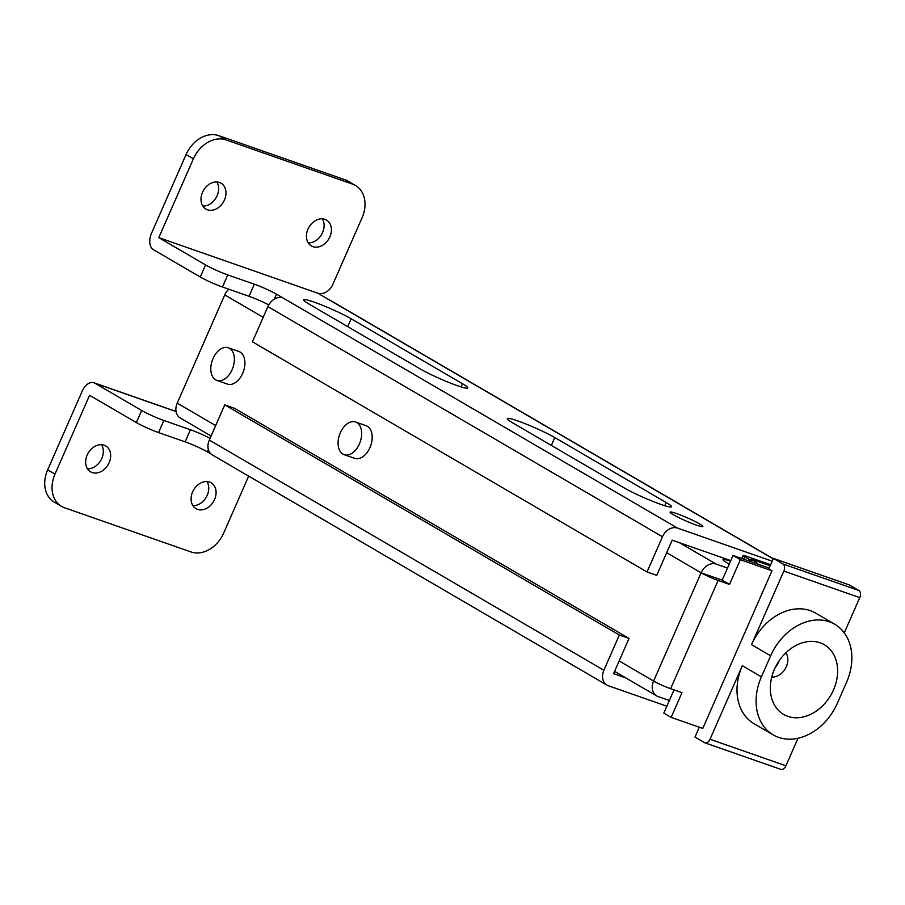 <?xml version="1.0" encoding="UTF-8"?>
<svg xmlns="http://www.w3.org/2000/svg" width="905" height="905" viewBox="0 0 905 905"><rect width="100%" height="100%" fill="white"/><g stroke="black" fill="none" stroke-linecap="round" stroke-linejoin="round"><path stroke-width="1.36" d="M699.531 523.871A17.874 1.686 23.7 0 0 681.578 515.431A17.874 1.686 23.7 0 0 670.085 512.117A17.874 1.686 23.7 0 0 673.377 514.73A17.874 1.686 23.7 0 0 691.33 523.181A17.874 1.686 23.7 0 0 702.812 526.484A17.874 1.686 23.7 0 0 699.531 523.871M308.232 242.891A14.989 11.527 120.3 0 0 322.565 232.551A14.989 11.527 120.3 0 0 322.282 218.806M307.96 229.157A14.989 11.527 120.3 0 0 311.365 245.934A14.989 11.527 120.3 0 0 329.884 236.816A14.989 11.527 120.3 0 0 326.467 220.039A14.989 11.527 120.3 0 0 307.96 229.157M202.799 206.046A14.989 11.527 120.3 0 0 217.132 195.706A14.989 11.527 120.3 0 0 216.849 181.962M202.528 192.313A14.989 11.527 120.3 0 0 205.933 209.089A14.989 11.527 120.3 0 0 224.451 199.971A14.989 11.527 120.3 0 0 221.035 183.195A14.989 11.527 120.3 0 0 202.528 192.313M192.901 505.646A14.989 11.527 120.3 0 0 207.222 495.295A14.989 11.527 120.3 0 0 206.951 481.562M192.618 491.901A14.989 11.527 120.3 0 0 196.034 508.678A14.989 11.527 120.3 0 0 214.542 499.571A14.989 11.527 120.3 0 0 211.137 482.784A14.989 11.527 120.3 0 0 192.618 491.901M87.468 468.801A14.989 11.527 120.3 0 0 101.79 458.45A14.989 11.527 120.3 0 0 101.518 444.717M87.185 455.057A14.989 11.527 120.3 0 0 90.602 471.833A14.989 11.527 120.3 0 0 109.109 462.727A14.989 11.527 120.3 0 0 105.704 445.939A14.989 11.527 120.3 0 0 87.185 455.057M141.666 410.485A17.297 1.629 23.7 0 0 163.873 420.474L158.567 432.567A17.297 1.629 -156.3 0 1 136.361 422.578L141.666 410.485L94.889 383.2A13.258 8.383 -70.7 0 0 93.962 382.77A13.258 8.383 -70.7 0 0 82.264 391.017L47.671 469.842A28.824 22.173 120.3 0 0 54.232 502.105L61.551 506.381A28.824 22.173 120.3 0 0 64.538 507.75L191.057 551.971A28.824 22.173 120.3 0 0 223.682 533.068L248.671 476.121M158.567 432.567L185.129 441.844L190.435 429.762L163.873 420.474M190.435 429.762A17.297 1.629 -156.3 0 1 210.062 438.337M625.808 677.913L613.579 673.637L629.043 638.432L234.452 408.257L224.757 404.863L209.304 440.079A13.258 10.204 120.3 0 0 212.324 454.921L606.904 685.096A13.258 10.204 120.3 0 0 608.273 685.73L666.861 706.194M222.46 286.998L249.033 296.286L254.339 284.204L227.766 274.916L222.46 286.998A17.297 1.629 -156.3 0 1 200.265 277.009L153.488 249.723A13.258 8.383 -70.7 0 1 151.474 233.366L186.068 154.54A28.824 22.173 120.3 0 1 218.693 135.637L345.212 179.846A28.824 22.173 120.3 0 1 348.199 181.226L355.518 185.502A28.824 22.173 120.3 0 0 352.531 184.122L226.012 139.902A28.824 22.173 120.3 0 0 193.387 158.816L158.794 237.642L205.571 264.927A17.297 1.629 23.7 0 0 227.766 274.916M772.203 561.179L677.483 528.079A13.258 10.204 120.3 0 0 662.471 536.767L647.018 571.983L656.725 575.365L672.177 540.161L730.765 560.636M268.751 304.906A17.297 1.629 23.7 0 0 249.033 296.286M136.361 422.578L89.584 395.281L54.99 474.107A28.824 22.173 120.3 0 0 61.551 506.381M211.091 454.027L207.324 451.844A17.297 1.629 23.7 0 0 185.129 441.844M773.277 558.736L329.341 299.77A13.258 10.204 120.3 0 0 327.961 299.136L317.779 293.197L158.794 237.642M462.512 383.743L351.14 318.775A28.824 2.726 23.7 0 0 322.18 305.155A28.824 2.726 23.7 0 0 303.661 299.815A28.824 2.726 23.7 0 0 308.967 304.035L420.339 369.002A28.824 2.726 23.7 0 0 449.299 382.623A28.824 2.726 23.7 0 0 467.817 387.962A28.824 2.726 23.7 0 0 462.512 383.743L461.12 386.91M666.171 502.535L554.799 437.568A28.824 2.726 23.7 0 0 525.839 423.947A28.824 2.726 23.7 0 0 507.32 418.619A28.824 2.726 23.7 0 0 512.626 422.839L623.998 487.806A28.824 2.726 23.7 0 0 652.958 501.427A28.824 2.726 23.7 0 0 671.476 506.755A28.824 2.726 23.7 0 0 666.171 502.535L664.779 505.703M254.339 284.204A17.297 1.629 -156.3 0 1 276.534 294.193L274.373 299.114M677.483 528.079L276.534 294.193M317.779 293.197A13.258 10.204 120.3 0 0 332.791 284.498L362.079 217.766A28.824 22.173 120.3 0 0 355.518 185.502M282.903 297.903A13.258 10.204 120.3 0 0 267.891 306.603L252.438 341.807L647.018 571.983M629.043 638.432L619.337 635.039L224.757 404.863M619.337 635.039L603.884 670.254A13.258 10.204 120.3 0 0 606.904 685.096M353.493 457.794A17.297 10.928 -70.7 0 0 354.703 458.349A17.297 10.928 -70.7 0 0 370.36 446.629A17.297 10.928 -70.7 0 0 367.328 426.266A17.297 10.928 -70.7 0 0 366.118 425.701L355.575 422.013A17.297 10.928 109.3 0 1 359.409 443.914A17.297 10.928 109.3 0 1 344.16 454.672A17.297 10.928 109.3 0 1 340.325 432.771A17.297 10.928 109.3 0 1 355.575 422.013M226.205 383.539A17.297 10.928 -70.7 0 0 227.415 384.105A17.297 10.928 -70.7 0 0 243.072 372.374A17.297 10.928 -70.7 0 0 240.04 352.011A17.297 10.928 -70.7 0 0 238.83 351.457L228.286 347.769A17.297 10.928 109.3 0 1 232.132 369.659A17.297 10.928 109.3 0 1 216.872 380.417A17.297 10.928 109.3 0 1 213.037 358.527A17.297 10.928 109.3 0 1 228.286 347.769M211.091 435.995L180.242 417.997A13.258 10.204 -59.7 0 1 177.222 403.155L224.745 294.906A13.258 10.204 -59.7 0 1 228.807 289.215M730.527 561.168A23.055 2.183 23.7 0 0 723.027 559.629A23.055 2.183 23.7 0 0 727.269 563.001L729.226 564.143M784.137 670.435A25.94 19.955 120.3 0 0 786.264 666.804M769.171 568.08L733.039 555.455L722.19 580.15L729.509 584.426L718.129 580.444A13.258 1.256 -156.3 0 1 701.104 572.786L666.668 552.695M674.021 689.893L663.829 713.106L671.148 717.371L702.778 728.423L771.988 570.772L740.358 559.72L729.509 584.426M718.129 580.444L670.605 688.694L681.997 692.676L671.148 717.371M670.605 688.694A13.258 1.256 -156.3 0 1 653.591 681.035A13.258 10.204 120.3 0 0 656.611 695.877A13.258 10.204 120.3 0 0 657.98 696.511L669.372 700.493M722.19 580.15L701.104 572.786A13.258 10.204 120.3 0 1 716.115 564.087L727.496 568.069M733.039 555.455L740.358 559.72M775.427 667.166A14.412 11.086 120.3 0 0 778.56 662.279A14.412 11.086 120.3 0 0 779.126 660.82M770.189 565.761L751.523 559.233L755.03 561.281A14.412 9.107 109.3 0 1 757.632 564.041M750.879 561.688A14.412 9.107 -70.7 0 0 748.277 558.917L744.781 556.88A9.22 0.871 -156.3 0 1 743.084 555.523A9.22 0.871 -156.3 0 1 746.433 556.27L770.641 564.72M774.454 669.259A40.352 31.042 120.3 0 0 771.761 698.547A40.352 31.042 120.3 0 0 800.495 717.484A40.352 31.042 120.3 0 0 833.505 689.893A40.352 31.042 120.3 0 0 804.647 642.188A40.352 31.042 120.3 0 0 774.454 669.259M771.773 677.031A14.989 11.527 120.3 0 0 786.309 666.691A14.989 11.527 120.3 0 0 785.913 652.788M761.41 676.816A51.879 39.911 120.3 0 0 773.221 734.894A51.879 39.911 120.3 0 0 837.317 703.343L846.548 682.325A51.879 39.911 120.3 0 0 834.738 624.246A51.879 39.911 120.3 0 0 770.641 655.797L761.41 676.816L742.315 665.684A51.879 39.911 120.3 0 0 754.125 723.762L773.221 734.894M742.315 665.684L710.018 739.249A5.769 3.643 109.3 0 1 704.938 742.835A5.769 3.643 109.3 0 1 704.531 742.643L694.983 737.077L699.316 727.213M798.006 738.265L785.936 765.777A5.769 3.643 109.3 0 1 780.845 769.363L704.938 742.835M834.738 624.246L815.643 613.104A51.879 39.911 120.3 0 0 751.546 644.654L783.843 571.089A5.769 3.643 109.3 0 0 782.961 563.973L773.413 558.408L768.809 568.917L771.988 570.772M773.413 558.408L849.331 584.935L858.879 590.501A5.769 3.643 109.3 0 1 859.75 597.617L844.275 632.878M176.056 411.56L94.889 383.2M54.99 474.107L47.671 469.842M773.221 558.871L327.961 299.136M200.265 277.009L205.571 264.927M193.387 158.816L186.068 154.54M352.531 184.122L345.212 179.846M226.012 139.902L218.693 135.637M208.354 449.502L207.324 451.844M603.884 670.254L209.304 440.079M662.471 536.767L267.891 306.603M551.349 445.43L554.799 437.568M347.69 326.626L351.14 318.775M619.156 660.944L653.591 681.035L701.104 572.786M263.185 317.327L224.745 294.906M177.222 403.155L215.661 425.576M679.474 542.717L716.115 564.087M743.752 559.2L744.781 556.88M748.277 558.917L755.03 561.281M785.936 765.777L710.018 739.249M859.75 597.617L783.843 571.089M858.879 590.501L782.961 563.973M770.641 655.797L751.546 644.654M176.034 411.458L93.962 382.77M614.586 671.363L656.611 695.877M216.872 380.417L227.415 384.105M344.16 454.672L354.703 458.349M741.772 558.509L743.084 555.523"/></g></svg>
